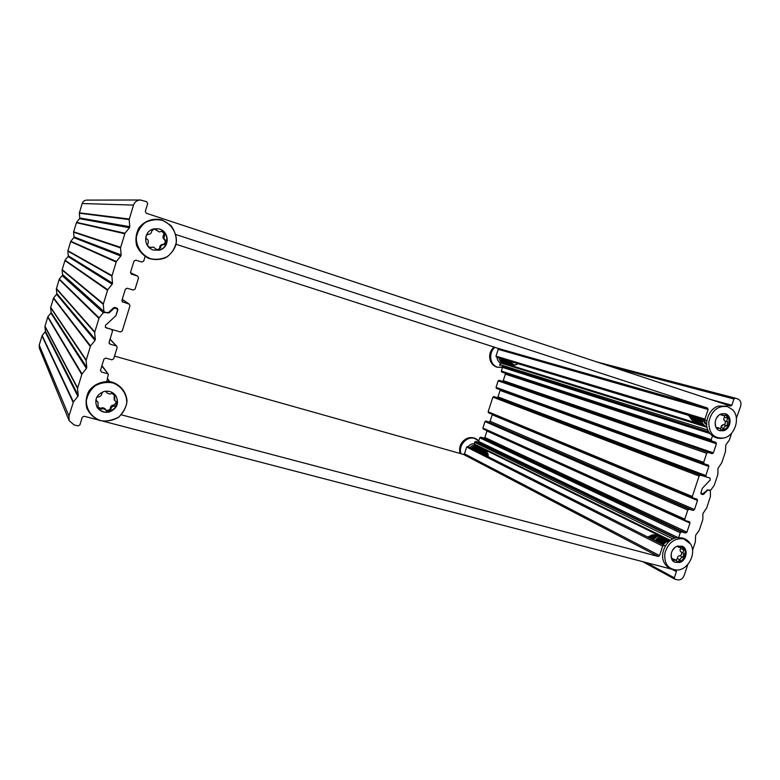 <?xml version="1.0" encoding="UTF-8"?>
<svg xmlns="http://www.w3.org/2000/svg" width="780" height="780" viewBox="0 0 780 780"><rect width="100%" height="100%" fill="white"/><g stroke="black" fill="none" stroke-linecap="round" stroke-linejoin="round"><path stroke-width="1.17" d="M700.986 493.857L702.673 494.549L701.356 494.159L700.859 492.775L702.273 488.543L701.054 492.209L701.542 493.594L702.585 493.896L707.84 489.85L709.839 490.444L710.404 491.39L710.404 496.587L706.719 507.858L702.877 513.63L702.819 519.558L699.202 530.371L695.643 535.314L695.312 542.042L692.542 550.339M731.679 433.075L729.349 440.066L725.79 444.98L725.419 451.825L721.792 462.706L717.951 468.468L717.873 474.445L714.246 485.306L710.882 489.967L707.372 490.337L703.687 494.218L702.956 493.925M702.673 494.549L703.687 494.218M702.585 488.017L710.229 480.002L710.024 478.072L710.229 480.002L702.585 488.017M705.822 475.566L497.991 396.913L500.087 390.409L708.844 466.489L705.822 475.566L706.329 476.96L710.024 478.072L700.45 475.205L493.877 396.552L492.882 397.137L488.144 411.781L488.553 412.796L692.718 497.845M697.505 500.487L694.492 509.545L490.103 421.268L492.209 414.784L697.505 500.487L697.027 499.112L692.806 497.884L692.318 496.499L699.124 476.053L700.45 475.205M693.167 510.403L689.111 509.252L485.989 420.947L693.167 510.403L694.492 509.545M689.968 523.107L686.956 532.145L484.858 437.482L486.964 430.999L689.968 523.107L689.51 521.752L685.23 520.533L684.762 519.178L687.784 510.11L689.111 509.252M685.63 533.003L681.574 531.892L480.743 437.18L483.863 438.077L685.63 533.003L686.956 532.145M678.658 537.527L680.238 532.76L681.574 531.892M674.973 538.102L475.615 441.46L474.572 442.24L672.847 538.931M673.423 538.668L674.671 538.024M664.053 545.249L467.785 446.491L466.664 447.047L662.678 546.117L664.18 545.298L665.282 546.097M662.678 546.117L659.539 555.565L464.47 453.814L463.466 454.418L114.533 356.109M121.397 414.833L658.193 556.442L659.539 555.565M101.829 365.976L108.371 374.234L106.772 381.371M107.591 373.708L101.527 372.031L100.464 370.549M109.98 339.388L116.785 346.291L117.117 347.685L113.704 358.81L111.852 359.804L105.797 358.108L103.935 359.102L100.522 370.247L101.527 372.031M116.122 345.891L110.068 344.165L109.024 343.024M122.236 299.403L129.382 304.239L129.948 305.867L122.245 330.973L120.393 331.958L106.07 327.805L105.427 327.424L105.476 325.338L115.849 315.764L105.476 325.338L105.427 327.424L111.491 329.375L112.495 331.188L109.073 342.361L110.068 344.165M117.624 309.719L115.849 315.764L117.643 310.596L117.146 309.026L115.352 307.622M115.079 307.535L117.146 309.026M116.639 308.773L114.133 307.505M113.149 308.197L115.186 308.334M113.734 308.665L109.337 312.721L108.771 312.234M107.659 312.868L109.337 312.721M107.884 313.063L104.364 311.873L62.517 274.433L104.364 311.873M63.053 275.262L62.156 275.613L103.331 312.683L108.508 312.478L113.529 307.846L114.982 307.515L117.351 308.324L117.858 309.894M103.331 312.683L99.118 317.869L59.319 279.074L56.355 288.844L94.663 332.416L99.118 317.869M94.663 332.416L95.326 339.398L56.823 293.553L56.608 294.255L95.004 340.431L95.326 339.398M95.004 340.431L90.529 345.95L53.596 297.931L50.632 307.681L86.093 360.457L90.529 345.95M86.093 360.457L86.755 367.399L51.1 312.37L50.895 313.072L86.434 368.443L86.755 367.399M86.434 368.443L81.968 373.961L47.882 316.748L44.918 326.488L77.532 388.44L81.968 373.961M77.532 388.44L78.205 395.343L45.396 331.159L45.181 331.861L77.893 396.377L78.205 395.343M77.893 396.377L73.417 401.905L42.169 335.536L39.205 345.072L39.351 348.221L69.176 420.722L68.971 416.081L73.417 401.905M98.095 419.894L84.094 416.257L82.241 417.271L79.901 424.905L78.029 425.919L74.071 424.905L69.176 420.722M103.34 421.258L671.014 569.02M674.827 570.014L675.987 570.336L676.387 571.642L674.329 577.824L646.201 562.565M687.833 564.437L684.148 575.484C682.724 578.809 680.521 580.261 677.527 579.862L674.719 579.121L674.329 577.824M42.169 335.536L45.181 331.861M45.396 331.159L44.918 326.488M47.882 316.748L50.895 313.072M51.1 312.37L50.632 307.681M53.596 297.931L56.608 294.255M56.823 293.553L56.355 288.844M59.319 279.074L62.156 275.613M466.664 447.047L464.47 453.814M670.468 540.345L474.367 443.986L474.942 444.844M474.367 443.986L474.572 442.24M480.743 437.18L479.749 437.775L478.569 441.421L477.565 442.026L475.615 441.46M484.858 437.482L483.863 438.077M485.989 420.947L484.994 421.541L482.898 428.035L483.278 429.029L685.113 520.475M490.103 421.268L489.109 421.863M497.991 396.913L498.41 397.936L493.877 396.552M62.517 274.433L62.078 269.977L103.262 304.307L103.877 310.918M128.963 304.044L122.148 301.685M130.465 272.688L137.748 276.139L138.528 277.904L135.096 289.097L133.253 290.062L127.218 288.229L125.366 289.195L121.924 300.407L122.918 302.231M137.543 276.061L131.108 274.004M145.09 256.542L143.686 261.095L141.843 262.051L135.817 260.159L133.975 261.115L130.523 272.356L131.518 274.199M706.865 420.488L705.52 420.508L704.925 419.055L708.103 409.5L707.528 408.037L175.939 234.556M716.42 443.761L713.388 452.858L503.246 380.65L505.352 374.137L716.42 443.761L715.865 442.328L711.818 441.061L711.253 439.627L712.501 435.874M712.062 453.697L499.142 380.26L712.062 453.697L713.388 452.858M708.844 466.489L708.318 465.075L704.203 463.817L703.667 462.404L706.7 453.297L708.035 452.459M736.379 418.226L740.639 406.244C741.507 402.704 740.581 400.296 737.861 398.999L735.228 398.122L733.96 398.97L731.864 405.239L710.063 399.311M129.168 219.57L129.792 226.707L79.765 217.981L79.316 213.203L129.168 219.57L133.487 205.101C134.667 201.903 136.968 200.197 140.4 200.002L146.708 201.698L147.693 203.59L145.314 211.361L146.299 213.242L730.548 406.068L731.864 405.239M129.47 227.75L124.995 233.23L76.537 222.349L79.56 218.683L129.47 227.75L129.792 226.707M120.52 247.884L121.144 254.972L74.022 236.915L73.564 232.157L120.52 247.884L124.995 233.23M120.822 256.025L116.347 261.505L70.795 241.283L73.808 237.617L120.822 256.025L121.144 254.972M111.881 276.13L112.515 283.179L68.279 255.83L67.821 251.082L111.881 276.13L116.347 261.505M112.193 284.222L107.718 289.721L65.052 260.198L68.065 256.523L112.193 284.222L112.515 283.179M103.262 304.307L107.718 289.721M65.052 260.198L62.078 269.977M68.279 255.83L68.065 256.523M70.795 241.283L67.821 251.082M74.022 236.915L73.808 237.617M76.537 222.349L73.564 232.157M79.765 217.981L79.56 218.683M140.4 200.002L86.853 200.109C84.523 200.236 82.963 201.376 82.183 203.522L79.316 213.203M706.329 476.96L498.41 397.936L706.28 476.941M500.019 389.688L500.087 390.409M499.142 380.26L498.147 380.845L496.041 387.368L496.48 388.401L704.155 463.808M503.246 380.65L502.252 381.235M505.099 373.201L505.352 374.137M502.027 366.337L708.835 431.925L502.027 366.337L502.495 367.39L501.316 371.065L501.774 372.109L711.808 441.061L501.774 372.109M707.899 430.092L499.688 364.504L500.087 365.723M499.688 364.504L500.546 362.953L707.002 427.264M503.285 363.1L500.546 362.953M704.925 419.055L496.002 356.148L496.49 357.201L705.52 420.508M496.002 356.148L498.206 349.323L708.103 409.5M176.114 244.306L497.738 348.26L498.206 349.323M507.117 363.626L506.376 362.271C507.526 364.65 509.379 365.83 511.933 365.81M514.39 365.215L513.942 365.372C510.227 365.966 507.975 364.328 507.175 360.438M507.439 360.526C508.267 364.309 510.5 365.898 514.137 365.293L514.42 365.206M514.966 365.06L514.732 365.128C511.436 365.693 509.369 364.27 508.541 360.857L511.329 364.465M511.456 361.735C512.216 364.162 513.796 365.157 516.175 364.709L517.9 363.694M516.175 364.709L512.889 364.962L509.896 361.267M509.135 361.033C510.013 364.231 512.021 365.557 515.151 365.011M502.895 362.768L501.345 361.013L500.546 358.43M500.594 358.449L501.413 361.12L505.576 363.841M500.507 358.42L502.437 362.252M503.987 363.07L506.766 363.08M509.535 361.189L512.675 364.884M501.121 358.605C501.394 361.423 502.759 363.275 505.216 364.172C502.72 363.265 501.355 361.413 501.082 358.595M502.057 358.888C502.339 361.696 503.714 363.558 506.161 364.484M503.002 359.18C503.295 362.008 504.67 363.87 507.117 364.767C504.641 363.851 503.266 361.988 502.964 359.161M503.968 359.473C504.241 362.29 505.606 364.153 508.082 365.069M504.913 359.755C505.206 362.583 506.581 364.455 509.038 365.372M505.889 360.048L506.386 362.271M502.027 358.878C502.3 361.676 503.666 363.538 506.123 364.474M503.929 359.463C504.163 362.037 505.352 363.831 507.507 364.845M504.884 359.746C505.157 362.564 506.532 364.435 508.999 365.362M505.83 360.038L506.825 363.178M506.464 362.466L505.108 359.814M502.798 359.112L503.168 360.302M504.709 359.697L505.079 360.906M505.664 359.98L506.054 361.218M494.959 347.363C488.173 352.726 489.84 365.128 497.572 367.175L502.505 367.38L710.005 433.553M493.984 347.051C489.869 351.029 488.69 355.7 490.454 361.052C491.761 364.114 493.945 366.161 497.006 367.204L502.495 367.399M478.706 451.981C480.217 450.031 482.04 449.27 484.165 449.709L487.071 452.195M477.467 451.357C479.115 449.153 481.123 448.305 483.493 448.802M483.59 448.929C481.279 448.461 479.3 449.309 477.682 451.464M487.09 452.224L484.38 449.992L480.363 450.908C485.228 449.046 487.51 450.83 487.188 456.251M479.963 452.615L484.838 450.606L487.9 453.55L485.784 451.903L481.504 453.394M488.329 456.827L487.9 453.55M480.363 450.918L479.164 452.215M471.354 448.285L472.387 447.164L471.334 448.276M477.175 446.16L474.532 446.072L471.412 448.315M474.971 445.965L472.387 447.164M480.538 451.922L480.597 450.743M480.558 450.265L480.324 449.231M471.822 448.519C473.558 446.199 475.673 445.312 478.179 445.858C475.712 445.322 473.587 446.219 471.861 448.539M472.7 448.958C474.445 446.657 476.56 445.77 479.047 446.287C476.58 445.79 474.474 446.686 472.729 448.978M479.963 446.735C477.457 446.228 475.351 447.135 473.645 449.436M480.919 447.203C478.423 446.657 476.287 447.544 474.523 449.885M475.381 450.313C477.136 448.003 479.261 447.106 481.757 447.613C479.252 447.145 477.145 448.052 475.43 450.333M482.732 448.09C480.207 447.554 478.081 448.451 476.336 450.791M479.895 446.706C477.399 446.228 475.303 447.135 473.596 449.416M480.88 447.184C478.374 446.638 476.239 447.525 474.503 449.865M482.625 448.042C480.119 447.564 478.013 448.471 476.297 450.772M476.58 446.267L471.919 448.568M480.811 453.043C480.626 446.764 477.965 445.419 472.816 449.017M481.718 453.502C481.533 447.203 478.861 445.858 473.694 449.465M482.615 453.95C482.44 447.652 479.768 446.306 474.601 449.914M483.532 454.409C483.346 448.1 480.665 446.745 475.488 450.362M484.429 454.867C484.253 448.539 481.572 447.194 476.385 450.82M485.355 455.325C485.18 448.997 482.488 447.642 477.302 451.279M486.272 455.793C486.096 449.446 483.405 448.09 478.198 451.727M480.139 451.103L484.438 450.528M480.314 450.957L480.188 452.312M480.831 451.639L480.782 450.625M480.685 450.197L480.295 449.241M475.449 447.593L473.304 449.27M478.208 448.9L475.995 450.616M484.107 450.352L482.362 449.982M484.039 450.499L479.622 452.449M475.254 446.404L474.552 447.145M480.061 452.478L480.197 451.055M480.148 450.528L479.866 449.465M479.778 449.26L478.686 447.808M478.706 440.973L474.552 438.438C466.791 435.786 458.045 445.594 460.98 453.716M478.725 440.915C475.351 437.56 471.383 436.751 466.83 438.477C461.263 441.49 458.923 446.131 459.81 452.41L460.112 453.473M97.081 407.219C98.319 409.89 105.534 413.848 108.898 411.548C116.805 408.418 119.116 403.143 115.83 395.723M109.21 412.045C117.127 408.7 119.35 403.289 115.888 395.801C112.934 391.999 109.015 390.556 104.13 391.462C96.388 394.582 94.058 399.867 97.139 407.316C100.045 411.411 104.062 412.981 109.21 412.045M103.058 391.784L101.888 393.354C101.585 395.46 100.435 396.64 98.436 396.903L98.299 396.844C96.398 397.273 95.745 398.629 96.34 400.93L98.017 402.178L98.046 407.55L101.419 409.256C102.472 408.301 104.032 408.642 106.119 410.27L106.343 411.021L108.771 411.07L110.877 409.276C111.189 407.189 112.417 406.156 114.582 406.165L114.718 406.224C116.259 405.385 116.805 403.874 116.366 401.69L114.845 400.666L114.484 394.768L111.364 393.422C110.302 394.28 108.829 394.075 106.948 392.808L106.714 392.048L104.803 391.316M98.017 402.178L96.145 400.335M106.119 410.27L105.397 409.09C103.837 407.657 102.326 407.394 100.864 408.301L97.9 407.199M115.976 401.407L115.82 403.143L113.821 405.015C111.657 405.093 110.477 406.195 110.282 408.33L110.341 408.476C109.717 409.997 108.303 410.572 106.08 410.212M114.182 394.368L114.192 399.701L114.845 400.666M106.187 391.667L106.948 392.808M112.495 382.834C121.202 385.846 126.808 393.647 126.779 402.607C125.707 408.525 122.84 413.498 118.17 417.534C112.749 420.556 106.987 421.6 100.864 420.683C92.118 417.787 86.356 409.997 86.336 400.93C87.399 394.933 90.314 389.902 95.053 385.846C100.561 382.834 106.372 381.829 112.495 382.834M153.504 250.019L158.516 250.117C170.274 248.079 169.182 230.578 158.155 228.774M158.945 250.234C170.323 248.079 169.757 230.597 158.262 228.793L154.04 228.852C143.12 230.802 142.974 247.397 153.592 250.048L158.945 250.234M158.389 249.639L160.514 247.845C160.641 245.953 161.821 244.852 164.024 244.54L164.444 244.705C166.111 243.896 166.511 242.326 165.633 239.986L165.38 239.947C163.936 239.46 163.683 237.89 164.599 235.238L164.726 235.15C164.902 233.503 163.956 232.226 161.879 231.319L159.169 231.962L155.405 229.213L153.719 229.252L151.691 231.065C151.564 232.937 150.511 234.068 148.541 234.468L148.093 234.293C145.899 235.17 145.382 236.73 146.543 238.963L146.796 239.002C148.18 239.489 148.57 241.098 147.966 243.818L147.849 243.906C147.049 245.134 147.829 246.373 150.169 247.611L153.543 247.094L156.741 249.698L158.389 249.639M154.918 229.154L159.169 231.962M153.543 247.094L149.76 247.455M164.024 244.54L162.981 244.286C160.855 244.627 159.754 245.739 159.676 247.63L159.744 247.777C159.49 248.927 158.359 249.522 156.361 249.541M164.853 239.83L165.233 242.492L163.712 244.462M161.509 231.309C163.371 232.43 164.093 233.639 163.683 234.955L163.547 235.034C162.532 236.779 162.854 238.349 164.522 239.762L164.629 239.782M162.396 220.37C171.025 223.86 176.543 232.128 176.455 241.342C175.354 247.367 172.468 252.349 167.807 256.288C162.406 259.145 156.673 259.954 150.618 258.726C141.95 255.352 136.276 247.084 136.315 237.764C137.407 231.65 140.332 226.619 145.07 222.661C150.55 219.823 156.322 219.053 162.396 220.37M654.01 536.552L658.603 535.041L655.814 535.567M651.778 539.058L655.804 535.567L651.729 539.038M661.752 544.079L662.259 541.642M662.269 540.92L662.181 539.975M657.676 535.06L656.994 534.992C654.557 534.983 652.48 536.172 650.774 538.551M650.578 538.453C652.226 536.152 654.245 534.992 656.633 534.973L660.348 536.816M661.693 540.169L661.703 541.417M659.714 543.056L660.143 541.144M660.173 540.394L660.075 539.282M656.048 534.992L649.818 538.073M647.849 537.079L652.314 534.836L654.069 534.895L648.882 537.605M658.808 541.427L658.856 539.984M658.778 539.321L658.554 538.405M655.327 535.1L654.761 534.963M649.428 537.878L654.625 534.924M669.347 540.637C666.695 540.559 664.443 541.846 662.61 544.508M662.161 544.284C664.423 541.144 667.085 539.916 670.157 540.579M663.068 544.742C664.774 542.49 666.841 541.34 669.279 541.291M660.094 543.25C662.405 539.994 665.155 538.678 668.353 539.302M658.408 542.392C660.66 539.224 663.37 537.898 666.539 538.414M656.711 541.544C659.032 538.317 661.771 537.01 664.931 537.625C661.801 537.069 659.081 538.385 656.779 541.573M655.054 540.706C657.316 537.508 660.036 536.201 663.215 536.776M653.377 539.867C655.639 536.708 658.349 535.392 661.489 535.938M660.163 543.28C662.483 540.023 665.233 538.707 668.421 539.341M658.476 542.432C660.728 539.243 663.448 537.917 666.617 538.453M655.122 540.745C657.423 537.508 660.153 536.201 663.332 536.835M653.455 539.906C655.697 536.747 658.388 535.431 661.547 535.967M659.509 542.948L659.851 541.398M659.899 540.657L659.773 539.419M659.587 538.736L659.353 538.171M651.885 536.903L650.51 538.424M666.091 540.891L661.196 543.797L661.518 542.256M661.557 541.573L661.43 540.296M661.245 539.565L661.021 538.99M657.423 536.416L652.158 539.253M663.185 542.958L663.117 541.135M662.942 540.423L662.707 539.828M664.901 542.831L664.823 542.1M664.726 541.642L662.317 538.473M660.816 538.063L655.473 540.92M666.256 541.993L665.993 541.359M665.808 541.018L663.995 539.321M662.493 538.902L657.14 541.759M667.319 541.573L666.832 540.998M666.529 540.725L665.681 540.16L666.685 540.667M668.041 541.398L667.387 540.989L668.09 541.34M667.777 541.447L665.35 541.73L665.506 542.412M662.912 544.664L666.062 542.09M666.939 540.959L668.148 541.379M667.066 540.92L667.68 541.476M657.832 542.11L661.528 539.389M664.697 539.653L666.149 540.862M666.383 541.183L666.725 541.788M656.146 541.261L659.919 538.532M663 538.834L665.213 541.33M661.781 538.258L662.542 538.883M652.831 539.594L656.438 536.923M660.319 539.194L660.514 540.101M660.562 540.823L660.241 543.163M653.796 535.139L655.083 535.148M677.674 562.097L678.405 561.785C682.529 560.703 684.674 558.236 684.811 554.375C685.854 550.777 684.899 548.028 681.964 546.117M679.76 562.487C686.79 560.313 688.457 548.944 682.5 546.341L677.498 546.107C670.517 548.213 668.792 559.465 674.563 562.175L679.76 562.487M672.457 560.332L676.163 560.216L677.635 561.844L679.994 559.913C680.306 558.275 681.379 557.427 683.221 557.398L683.65 553.322C682.744 552.883 682.861 551.782 683.992 550.036L682.237 546.995L679.214 547.443L678.054 545.942M674.758 547.658L672.35 550.534M671.131 554.073L671.58 558.733M683.183 557.378L679.984 555.75C678.239 555.886 677.371 556.822 677.381 558.568L676.104 560.186M681.691 552.337L681.671 554.239L680.121 555.828M681.076 547.316L680.764 548.428C679.77 549.578 679.848 550.768 680.999 551.996L681.262 552.065M676.163 560.216L671.736 558.314M677.323 570.063C671.746 570.258 667.475 567.957 664.501 563.17C658.798 554.151 666.676 538.395 677.274 537.615L682.549 537.995C685.883 538.96 688.506 540.91 690.417 543.855C696.823 552.991 688.438 569.78 677.323 570.063C668.09 569.38 663.956 563.696 664.911 553.01C668.294 542.539 674.583 537.829 683.777 538.873L690.417 543.855M674.134 561.922L677.713 562.409L677.586 561.863M701.025 420.888L701.776 420.244M691.626 416.305L694.102 421.882L696.345 423.189M696.14 423.023L693.908 421.717L691.441 416.247M701.707 419.484L700.791 420.342M700.167 420.79L699.64 421.102M692.971 420.605L696.969 420.907M697.885 420.566L698.373 420.322M699.046 419.903L699.894 419.201M690.661 416.013L693.459 421.268M693.527 421.317L694.678 421.921M691.753 419.767L688.594 415.389M689.725 415.73L692.182 420.108M690.719 417.651L690.339 415.915M694.541 421.668L693.303 421.054M693.225 421.005L692.611 420.517M692.923 420.82L690.709 417.661M704.545 420.215L704.847 421.795L704.633 420.244M706.709 425.49L703.96 420.04M706.68 425.178L704.847 421.795M701.698 419.357C701.971 423.199 703.687 425.714 706.846 426.894C703.638 425.714 701.902 423.199 701.63 419.338M705.003 426.338C701.854 425.149 700.118 422.633 699.797 418.782M703.199 425.773C700.03 424.573 698.305 422.068 698.022 418.246M701.395 425.197C698.246 424.027 696.53 421.531 696.228 417.7M699.621 424.671C696.481 423.472 694.756 420.966 694.453 417.163M697.846 424.096C694.688 422.935 692.971 420.44 692.698 416.627M705.081 426.348C701.922 425.178 700.187 422.662 699.875 418.802M703.267 425.802C700.108 424.593 698.383 422.077 698.09 418.265M701.483 425.227C698.315 424.057 696.589 421.561 696.316 417.729M699.699 424.681C696.559 423.511 694.834 421.005 694.512 417.183M697.915 424.135C694.765 422.935 693.05 420.44 692.757 416.647M689.832 415.76L691.499 419.25M691.899 419.64L692.65 420.186M692.747 420.244L696.891 420.703M697.768 420.381L698.315 420.108M698.977 419.689L699.875 418.918M691.655 416.656L695.633 421.258M699.533 420.937L700.128 420.635M700.752 420.225L701.698 419.377M693.352 416.832C693.8 419.357 695.126 421.005 697.31 421.765M701.327 421.453L701.922 421.142M695.107 417.358L697.067 421.161M696.881 417.895L698.88 421.756M698.675 418.441L700.703 422.331M705.169 423.764L702.995 419.747M700.235 421.073L699.407 418.665M698.402 420.44L697.612 418.119M696.657 419.991L695.848 417.583M703.989 420.352L702.78 421.307M698.032 422C695.867 421.239 694.541 419.581 694.063 417.046M699.952 419.698L699.182 420.244M697.037 421.073L695.984 421.151M695.555 421.122L692.484 419.757M692.338 419.62L690.826 417.105M721.578 430.472L722.241 430.258C726.57 429.01 728.793 426.27 728.929 422.058C729.349 417.895 727.984 415.087 724.825 413.634M723.694 430.706C731.289 428.659 732.4 415.496 725.264 413.741L721.578 413.8C714.022 415.789 712.822 428.844 719.823 430.716L723.694 430.706M716.83 428.649L719.335 428.152L721.529 430.151L723.85 428.386C724.064 426.816 725.117 425.938 727.009 425.763L727.623 421.844C726.619 421.444 726.716 420.264 727.925 418.285L725.907 415.126L723.606 415.681L721.695 413.761M718.741 415.35L716.352 418.275M715.153 422.048L715.63 426.523M721.529 430.151L721.607 430.735L721.432 430.121M726.843 425.734L723.538 424.72C721.822 424.964 720.993 425.899 721.051 427.528L720.525 428.717M725.205 421.122L725.341 423.238L724.006 424.856M724.63 415.681L724.464 417.281C723.431 418.587 723.538 419.835 724.805 421.005L727.496 421.785M719.335 428.152L715.874 427.099M719.891 414.541L723.606 415.681M723.967 437.98C718.331 439.198 713.632 437.668 709.868 433.378C702.829 425.5 708.094 408.788 718.497 406.078L726.98 406.117L732.839 409.968C740.62 417.875 734.965 435.698 723.967 437.98C713.934 438.867 708.874 433.505 708.796 421.912C711.692 410.358 718.039 405.269 727.837 406.663L732.839 409.968M719.482 430.599L721.607 430.735M41.993 335.868L73.154 402.402M77.59 387.894L44.957 326.118M47.707 317.08L81.705 374.449M86.151 359.911L50.671 307.31M53.42 298.252L90.266 346.437M94.721 331.861L56.384 288.473M59.143 279.406L98.855 318.357M68.971 416.081L39.205 345.072M492.882 397.137L699.124 476.053M692.318 496.499L488.144 411.781M706.865 490.132L707.372 490.337M107.484 379.07L109.258 381.527M672.409 569.527L676.387 571.642M484.994 421.541L687.784 510.11M684.762 519.178L482.898 428.035M479.749 437.775L680.238 532.76M677.947 537.557L478.569 441.421M477.565 442.026L675.597 537.937M463.466 454.418L658.193 556.442M103.321 303.752L62.117 269.607M64.877 260.53L107.465 290.209M111.94 275.574L67.85 250.711M70.619 241.615L116.084 262.002M120.569 247.328L73.603 231.787M76.362 222.671L124.732 233.727M129.226 219.014L79.355 212.833M82.183 203.522L133.487 205.101M695.058 422.584L508.141 364.601L695.038 422.575M735.169 398.112L597.041 362.008L735.228 398.122M611.344 366.727L733.96 398.97M707.528 408.037L497.738 348.26M711.253 439.627L501.316 371.065M498.147 380.845L706.7 453.297M703.667 462.404L496.041 387.368M499.083 357.991C499.366 360.34 500.526 361.891 502.554 362.632L502.7 362.68M500.516 363.002C498.381 361.901 497.24 360.029 497.094 357.386M477.399 446.131L475.761 445.409C473.528 444.902 471.598 445.633 469.999 447.603M479.154 451.415L479.232 449.865M479.203 449.611L478.618 447.759M468.185 446.696C469.843 444.512 471.91 443.557 474.386 443.82M96.359 400.364L96.905 401.281M100.864 408.301L101.419 409.256M110.282 408.33L110.877 409.276M106.421 391.784L106.802 392.35M114.104 395.909L114.865 397M113.821 405.015L114.582 406.165M164.96 244.618L166.169 240.679M150.326 247.172L151.125 247.387M159.676 247.63L160.514 247.845M155.63 229.924L156.624 230.09M163.547 235.034L164.599 235.238M671.873 559.387L673.481 560.225M677.381 558.568L679.994 559.913M677.664 546.058L678.717 546.575M680.764 548.428L683.992 550.036M720.964 427.323L722.972 424.72M716.44 428.113L717.385 428.405M721.051 427.528L723.85 428.386M720.993 413.995L722.719 414.492M724.464 417.281L727.925 418.285M474.767 444.785L482.635 448.666M482.918 448.802L669.796 540.862M664.18 545.298L467.785 446.491M109.697 381.586L107.601 378.69M674.719 579.121L642.544 561.61M488.553 412.796L692.806 497.884M483.278 429.029L685.23 520.533M101.936 365.625L108.371 374.234M110.048 339.173L116.785 346.291M501.472 362.534L503.266 363.09M122.255 299.335L129.382 304.239M130.465 272.678L137.748 276.139M496.48 388.401L704.203 463.817M478.637 451.952L478.94 450.089M478.93 449.806L478.793 448.734M112.281 382.122C103.36 380.269 94.195 383.77 88.832 391.121C86.141 396.532 85.439 402.148 86.736 407.959C89.242 413.371 93.2 417.417 98.621 420.098C103.964 421.97 110.672 421.005 118.745 417.193C124.459 410.826 127.199 405.083 126.955 399.955C125.629 391.248 120.734 385.31 112.281 382.122M162.22 219.989C153.309 217.669 144.105 220.886 138.723 228.238C136.012 233.688 135.291 239.421 136.578 245.437C139.064 251.072 143.013 255.372 148.424 258.317C154.294 260.101 160.046 259.906 165.691 257.722C170.742 254.436 174.223 249.941 176.134 244.218C176.836 237.393 175.081 231.133 170.839 225.449L162.22 219.989M164.522 239.762L165.38 239.947M147.761 234.312L148.541 234.468M654.625 534.904L655.395 534.934M677.635 561.844L677.713 562.409M676.942 546.322L679.214 547.443M680.999 551.996L683.65 553.322M679.984 555.75L683.221 557.398M694.512 420.917L693.791 420.693M724.805 421.005L727.623 421.844M723.538 424.72L727.009 425.763"/></g></svg>
